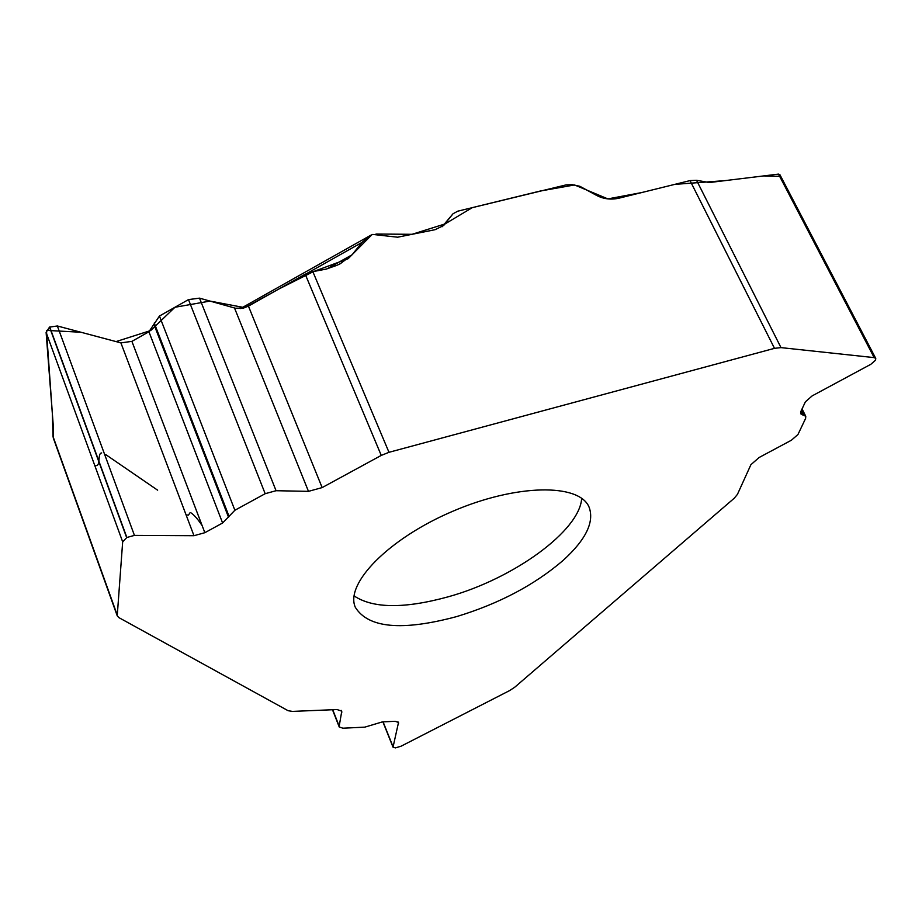 <?xml version="1.0" encoding="UTF-8"?>
<svg xmlns="http://www.w3.org/2000/svg" width="922" height="922" viewBox="0 0 922 922"><rect width="100%" height="100%" fill="white"/><g stroke="black" fill="none" stroke-linecap="round" stroke-linejoin="round"><path stroke-width="1.38" d="M117.232 615.838L118.915 617.636L288.125 710.712L292.435 711.404L337.072 709.548L341.785 711.162L339.181 726.19L339.238 726.985L342.869 728.196L364.778 727.147L382.388 721.891L395.112 721.304L398.523 722.433L393.026 747.177L395.446 747.892L401.105 746.186L509.578 690.601L514.73 687.236L734.235 498.237L737.427 494.376L750.911 464.688L759.129 457.496L791.387 440.232L797.956 434.516L805.609 418.415L805.77 416.306L800.619 413.759L800.78 411.638L805.39 401.831L812.155 395.884L870.829 364.305L875.554 360.179L875.762 358.451L874.171 357.621L780.992 347.617L774.492 348.343L388.98 452.31L381.259 455.41L322.147 487.588L308.478 491.357L276.058 490.711L265.179 493.696L234.88 510.258L222.605 523.005L204.845 532.697L193.977 535.705L134.439 535.394L126.867 537.48L122.672 541.848L117.232 615.838L53.222 437.812M327.08 268.844L352.135 254.76L361.885 242.486L370.402 235.41L372.788 234.419L397.589 237.208L435.069 229.693L443.551 225.556L453.036 213.754L457.785 211.173L566.166 184.873L572.366 184.7L579.823 186.267L596.396 195.303C603.334 199.002 610.837 199.97 618.904 198.195L690.048 180.597L696.548 180.286L709.318 182.544L778.491 174.108L779.851 174.592M352.135 254.76L340.345 263.68L337.072 265.248L326.077 269.12L312.846 271.656L388.98 452.31M563.158 560.38C585.931 539.647 594.575 521.887 589.077 507.112C579.177 483.07 515.986 483.992 452.552 511.364C388.98 538.425 344.736 583.557 355.316 607.298C368.281 628.136 402.05 631.236 456.632 616.599C498.998 603.714 534.506 584.974 563.158 560.38M381.259 455.41L305.194 274.18L248.433 306.127L243.581 308.04L235.444 308.236L199.509 298.14L188.48 299.604L159.448 316.039L148.926 331.747L131.904 341.37L120.897 342.88L57.348 325.973L49.511 327.114L46.112 332.381L53.349 426.621L53.211 437.789M305.194 274.18L312.846 271.656M444.98 224.011L444.15 224.968M370.402 235.41L369.526 235.917M157.639 490.181L105.753 454.592M101.674 452.944C96.96 453.163 101.466 468.272 94.643 465.184M53.027 436.613L52.358 413.621L46.446 330.376L80.986 332.254L116.057 341.589L150.724 330.525L174.938 307.268L209.962 301.079L244.86 307.683L278.79 289.047L313.434 271.587L348.113 258.725L371.981 234.672M375.992 234.038L412.065 234.303L445.038 223.931L472.318 207.623L540.327 191.015L574.556 184.953L607.886 198.898L641.758 192.537L674.777 184.377L724.969 180.631L763.716 175.918L779.655 176.356M202.16 525.644C197.781 519.051 193.931 514.707 190.589 512.597M190.059 512.701L188.445 515.133L186.083 514.879M774.492 348.343L690.048 180.597M874.171 357.621L778.491 174.108M696.548 180.286L780.992 347.617M354.036 595.866C372.937 608.543 404.355 608.854 448.288 596.788C513.566 578.693 579.903 530.772 581.678 498.295M802.555 414.923L800.849 411.512M803.846 415.154L801.414 410.302M393.003 746.636L383.079 721.857M398.558 723.286L397.958 721.799M339.181 726.19L332.727 709.733M341.855 712.21L341.117 710.343M122.672 541.848L46.112 332.381M53.027 436.509L117.082 614.605M126.66 537.595L49.511 327.114M126.867 537.48L49.719 326.999M134.439 535.394L57.348 325.973M193.977 535.705L120.897 342.88M204.845 532.697L131.904 341.37M222.605 523.005L148.926 331.747M228.541 517.277L154.101 324.809M228.921 516.02L154.251 323.023M234.88 510.258L159.448 316.039M265.179 493.696L188.48 299.604M276.058 490.711L199.509 298.14M308.478 491.357L234.511 308.006M322.147 487.588L248.433 306.127M452.495 214.388L442.134 226.72M361.885 242.486L307.66 273.004M779.931 174.754L875.762 358.451M802.059 408.919L805.77 416.306M382.895 721.868L393.026 747.177M332.485 709.744L339.238 726.985M369.768 235.79L240.55 308.536"/></g></svg>
